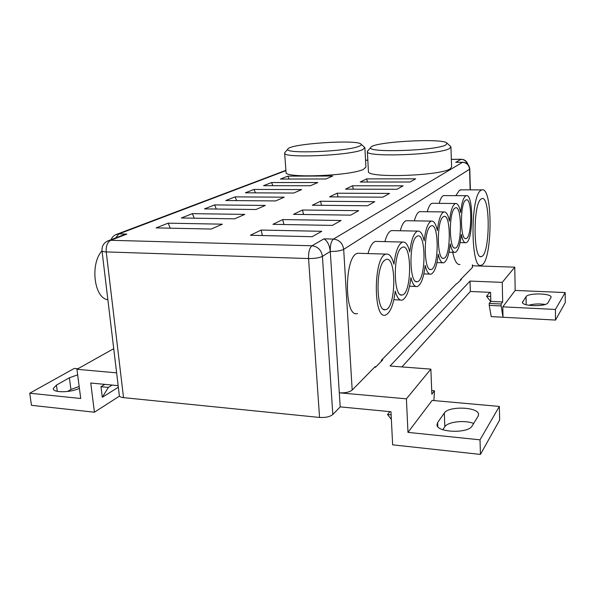 <?xml version="1.0" encoding="UTF-8"?>
<svg xmlns="http://www.w3.org/2000/svg" width="595" height="595" viewBox="0 0 595 595"><rect width="100%" height="100%" fill="white"/><g stroke="black" fill="none" stroke-linecap="round" stroke-linejoin="round"><path stroke-width="0.89" d="M77.893 368.759L74.241 368.431L29.75 393.221L31.476 405.321L94.434 412.209L90.737 383.024L118.152 385.649M116.62 372.849L76.941 369.294L80.727 398.494L29.75 393.221M480.016 439.831L407.977 432.379L406.407 398.836L339.299 392.819L340.191 406.883L390.974 411.74L392.655 444.829L480.433 454.424L499.651 420.033L499.339 406.43L480.016 439.831L480.433 454.424M407.977 432.379L432.111 400.42L499.339 406.43M472.579 265.757L514.757 267.17L515.188 290.427L502.782 306.849L555.418 309.452L555.514 320.065L491.202 316.614L489.246 305.369L489.202 303.42L490.823 301.412L490.6 292.368L470.348 291.476L401.937 366.914M502.782 306.849L503.013 317.247L501.169 305.956L489.246 305.369M555.418 309.452L565.191 292.562L565.25 302.639L555.514 320.065M565.191 292.562L515.188 290.427M340.191 406.883L332.821 414.492L322.416 256.356C321.404 250.093 317.931 246.568 311.981 245.78C309.526 247.855 308.381 252.116 308.552 258.55C314.755 258.587 319.374 257.858 322.416 256.356L330.277 251.469C336.368 251.499 340.831 250.792 343.679 249.372C342.72 243.251 339.321 239.822 333.468 239.071C331.192 241.057 330.128 245.192 330.277 251.469L339.299 392.819C345.189 393.102 349.488 392.179 352.188 390.052L375.237 366.557L375.274 367.241M319.56 417.445L123.537 397.639L106.23 251.916C105.903 246.04 107.39 242.165 110.692 240.298L109.086 240.447C104.17 242.187 101.805 245.609 101.99 250.711C102.035 251.395 103.448 251.797 106.23 251.916L308.552 258.55L319.56 417.445C325.532 417.779 329.957 416.79 332.821 414.492M107.866 299.724C94.166 298.43 89.838 263.816 102.013 250.859L119.327 395.482C119.431 396.605 120.83 397.319 123.537 397.639M514.757 267.17L502.254 282.365L470.035 281.078L470.348 291.476M470.035 281.078L390.067 366.007L430.854 369.131L406.407 398.836M460.404 280.461L460.381 279.739L472.423 267.467L472.549 264.909M460.746 279.375L461.437 279.405L456.752 283.852M381.365 361.262L381.313 360.354L456.365 283.837M381.908 359.752L382.786 359.811L375.497 367.256L374.612 367.189M457.406 162.294L462.501 162.316C466.673 162.703 469.024 165.001 469.567 169.211L469.767 168.913C469.232 164.77 466.859 162.554 462.665 162.249L333.468 239.071L323.948 238.84C327.414 240.96 329.526 245.17 330.277 251.469M462.858 162.249L456.462 162.301M121.231 235.791L126.869 234.088L118.948 233.895L115.794 234.631M115.504 237.993L118.948 233.895L285.927 170.631M461.274 159.259L460.939 159.326C464.07 159.475 466.242 161.029 467.462 163.989M502.254 282.365L502.678 301.97L501.124 304L501.169 305.956M113.727 348.663L76.941 369.294M465.632 200.18C459.95 203.297 460.151 240.172 465.796 238.602C472.259 238.9 472.46 196.291 465.952 199.98L465.632 200.18M461.311 234.423C462.501 240.321 464.063 243.087 465.989 242.73C473.479 241.644 473.724 192.892 466.175 195.703C463.565 196.886 461.72 202.501 460.627 212.556C459.385 206.205 457.667 203.185 455.487 203.497C452.654 204.769 450.646 210.667 449.463 221.199C448.117 214.669 446.265 211.582 443.907 211.932C440.821 213.308 438.634 219.518 437.355 230.577C435.89 223.861 433.881 220.708 431.33 221.109C427.946 222.597 425.559 229.157 424.176 240.789C422.576 233.88 420.39 230.652 417.616 231.105C413.889 232.727 411.271 239.673 409.762 251.953C408.006 244.843 405.626 241.548 402.607 242.061C398.486 243.831 395.601 251.216 393.942 264.202C392.016 256.884 389.405 253.515 386.096 254.11C373.355 255.791 372.953 320.593 385.649 315.023C390.35 312.762 393.548 304.766 395.244 291.029C397.058 297.716 399.394 300.735 402.242 300.103C406.467 298.058 409.353 290.561 410.9 277.612C412.558 284.127 414.7 287.11 417.318 286.545C421.141 284.678 423.759 277.627 425.172 265.385C426.697 271.737 428.66 274.667 431.078 274.161C434.551 272.458 436.938 265.801 438.24 254.191C439.638 260.387 441.453 263.258 443.691 262.812C446.852 261.242 449.039 254.943 450.244 243.905C451.531 249.952 453.212 252.771 455.287 252.369C458.187 250.919 460.195 244.939 461.311 234.423M384.906 260.149C375.512 265.638 375.891 312.07 385.233 309.705C396.322 309.616 396.791 253.701 385.605 259.725L384.906 260.149M401.573 247.765C393.012 252.719 393.369 297.217 401.885 295.031C411.904 295.046 412.29 241.905 402.175 247.401L401.573 247.765M416.716 236.513C408.891 240.997 409.211 283.726 417.006 281.695C426.109 281.792 426.429 231.158 417.244 236.193L416.716 236.513M430.549 226.241C423.357 230.317 423.647 271.409 430.802 269.52C439.117 269.684 439.393 221.333 431.011 225.959L430.549 226.241M454.87 208.168C448.742 211.567 448.98 249.744 455.071 248.085C462.07 248.346 462.293 203.981 455.235 207.953L454.87 208.168M443.215 216.825C436.589 220.544 436.856 260.127 443.446 258.356C451.062 258.572 451.3 212.303 443.625 216.58L443.215 216.825M439.184 203.356C440.441 198.671 441.914 196.075 443.617 195.584L444.45 195.591M353.348 189.173L352.471 185.766L345.494 189.15L396.932 189.292L403.113 185.833L352.471 185.766M338.079 196.915L337.142 193.204L329.585 196.863L382.816 197.183L389.524 193.434L337.142 193.204M321.531 205.32L320.526 201.251L312.316 205.23L367.465 205.766L374.761 201.69L320.526 201.251M303.547 214.49L302.453 210.013L293.506 214.349L350.708 215.137L358.681 210.675L302.453 210.013M490.726 301.531L486.531 296.258L490.704 296.451M391.361 419.386L387.524 414.484L391.131 414.834M108.342 387.419L102.295 397.289L100.986 386.713L108.342 387.419L112.143 385.069M481.072 199.05C472.846 203.817 473.278 260.729 481.414 256.527C490.087 255.24 490.644 195.361 481.898 198.618L481.072 199.05M480.849 190.407L481.853 189.902C493.248 185.863 492.489 263.392 481.229 265.199C470.623 270.859 470.087 196.201 480.849 190.407M455.844 195.651L459.399 190.34L461.646 189.842M460.017 264.492C457.042 265.05 454.595 260.982 452.676 252.295M287.868 176.135L332.739 176.001L325.919 178.983L280.438 179.058L287.868 176.135L289.051 179.043M271.565 182.539L317.775 182.539L310.434 185.744L263.57 185.677L271.565 182.539L272.852 185.692M254.02 189.433L301.65 189.574L293.722 193.033L245.4 192.817L254.02 189.433L255.426 192.862M235.092 196.871L284.224 197.183L275.641 200.932L225.773 200.53L235.092 196.871L236.639 200.619M214.609 204.918L265.34 205.424L256.006 209.5L204.501 208.89L214.609 204.918L216.312 209.024M192.371 213.657L244.79 214.393L234.616 218.834L181.371 217.978L192.371 213.657L194.26 218.187M168.14 223.17L222.366 224.181L211.225 229.045L156.128 227.892L168.14 223.17L170.252 228.19M367.479 182.018L366.661 178.894L360.198 182.025L409.955 182.011L415.674 178.812L366.661 178.894M283.912 224.516L282.737 219.57L272.941 224.322L332.345 225.401L341.091 220.514L282.737 219.57M262.402 235.546L261.123 230.049L250.354 235.263L312.13 236.706L321.769 231.314L261.123 230.049M285.198 152.171L284.641 153.086C282.32 158.426 349.927 155.615 362.467 149.739L364.884 147.783L364.348 147.121M364.891 147.939L365.925 167.069L363.53 169.292C351.095 175.942 283.8 178.47 286.054 172.342L284.641 153.086M358.971 146.281C346.878 151.71 283.086 154.12 287.906 149.07C289.021 143.745 358.51 139.156 361.091 144.243C361.567 144.86 360.86 145.537 358.971 146.281M368.097 150.498L367.368 151.643C365.352 157.511 439.712 154.812 449.515 148.527L450.936 146.891L450.46 146.288M450.943 147.218L451.605 166.935L450.192 168.802C440.471 175.949 366.483 178.277 368.431 171.546L368.424 171.353M445.841 144.935C436.276 150.743 366.007 153.027 370.789 147.515C371.377 141.9 443.506 137.728 446.994 143.157L445.841 144.935M430.854 369.131L431.858 394.202L434.476 390.796L433.881 400.576M387.524 414.484L389.911 411.636M100.986 386.713L104.817 384.37M119.506 396.077L94.434 412.209M118.338 387.226L102.295 397.289M489.811 292.338L486.531 296.258M473.65 423.454C464.821 419.817 447.76 421.743 444.822 426.734L442.814 429.702M437.63 422.562L444.316 413.049C448.489 405.849 478.194 406.816 478.551 414.261L478.097 416.232L472.11 425.953C468.332 433.725 436.923 432.662 436.99 424.852L437.63 422.562L437.794 426.608M79.41 388.327C70.612 392.76 52.568 392.893 53.297 388.557L56.443 385.114L69.384 377.773L77.662 374.857M79.172 386.482L70.924 389.472L67.48 391.488M526.054 296.697C528.115 292.837 551.015 293.157 551.171 297.091L547.98 302.758C546.173 306.827 522.343 306.462 522.417 302.401L526.054 296.697L526.188 304.729M545.176 304.439C538.973 303.576 533.499 303.852 528.762 305.272M502.678 301.97L490.823 301.412M501.124 304L489.202 303.42M434.476 390.796L431.717 390.558M124.236 234.638L107.412 241.072M467.849 164.361C466.8 161.104 464.546 159.408 461.088 159.259L451.352 159.356M427.262 211.738C428.631 206.658 430.252 203.847 432.134 203.297L433.086 203.304M357.498 313.461C343.925 318.905 344.178 254.898 357.811 253.262L359.871 253.321M368.015 253.567C370.023 246.337 372.507 242.284 375.46 241.392L377.2 241.436M384.883 241.622C386.698 235.047 388.914 231.366 391.525 230.585L393.005 230.615M400.256 230.763C401.9 224.754 403.893 221.4 406.221 220.708L407.493 220.73M414.328 220.834C415.831 215.323 417.623 212.259 419.706 211.649L420.806 211.656M451.352 159.415L460.939 159.326L455.688 162.375M352.188 390.052L343.679 249.372L469.567 169.211L470.162 189.864M472.348 264.901L472.423 267.467M444.316 413.049L444.822 426.734M69.384 377.773L70.924 389.472M56.443 385.114L57.291 391.354M522.641 301.561L522.663 302.937M323.948 238.84L311.981 245.78L110.692 240.298L126.869 234.088M367.829 160.211L365.553 160.233M465.171 238.476L465.796 238.602M466.175 195.703L443.617 195.584M465.126 242.708L460.106 242.589M454.342 247.937L455.071 248.085M442.598 258.178L443.446 258.356M429.813 269.304L430.802 269.52M415.838 281.435L417.006 281.695M400.502 294.711L401.885 295.031M480.448 256.497L481.414 256.527M442.546 262.774L436.961 262.596M429.754 274.117L423.856 273.893M415.771 286.478L409.546 286.21M400.413 300.014L393.86 299.694M454.297 252.339L449.002 252.191M481.853 189.902L460.478 189.835M287.906 149.07L284.708 152.737M361.091 144.243L364.72 147.448M368.431 171.546L367.368 151.643M370.789 147.515L367.405 151.264M446.994 143.157L450.72 146.519M470.377 189.864L469.767 168.98M111.057 239.696C112.254 236.825 114.374 234.936 117.408 234.043L285.905 170.319M478.551 414.261L478.566 414.886M53.357 389.026L53.297 388.557M367.822 160.152L365.553 160.174M455.487 203.497L432.134 203.297M443.907 211.932L419.706 211.649M431.33 221.109L406.221 220.708M417.616 231.105L391.525 230.585M402.607 242.061L375.46 241.392M386.096 254.11L357.811 253.262M383.589 309.311L385.233 309.705"/></g></svg>
